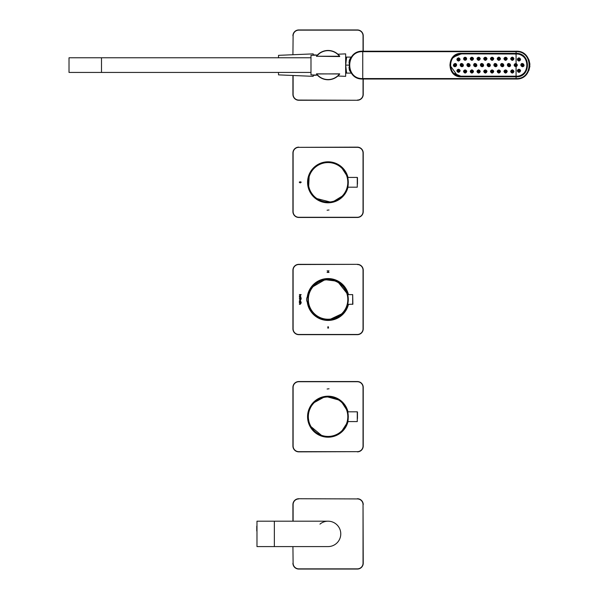 <?xml version="1.0" encoding="UTF-8"?>
<svg xmlns="http://www.w3.org/2000/svg" width="599" height="599" viewBox="0 0 599 599"><rect width="100%" height="100%" fill="white"/><g stroke="black" fill="none" stroke-linecap="round" stroke-linejoin="round"><path stroke-width="0.9" d="M256.978 521.197L256.978 546.587L256.978 521.197L328.072 521.197A12.699 12.699 0 0 1 340.771 533.889A12.699 12.699 0 0 1 328.072 546.587A12.699 12.699 0 0 0 340.015 529.576A12.699 12.699 0 0 0 319.963 524.125A12.699 12.699 0 0 1 340.015 529.576A12.699 12.699 0 0 1 328.072 546.587A12.699 12.699 0 0 0 340.771 533.889A12.699 12.699 0 0 0 328.072 521.197M256.776 530.34L256.776 530.984M256.776 526.124L256.776 530.227M357.371 498.93L298.774 498.735L357.371 498.93A5.668 5.668 0 0 1 363.039 504.59L363.234 563.187A5.863 5.863 0 0 1 357.371 569.05L298.774 569.05L357.371 569.05A5.863 5.863 0 0 0 363.234 563.187L363.039 563.187A5.668 5.668 0 0 1 357.371 568.855L357.371 569.05M298.774 498.93A5.668 5.668 0 0 0 293.113 504.59L293.113 521.197L292.918 504.59A5.863 5.863 0 0 1 298.774 498.735A5.863 5.863 0 0 0 292.918 504.59L292.918 521.197M292.918 546.587L293.113 563.187A5.668 5.668 0 0 0 298.774 568.855L357.371 568.855M298.774 569.05A5.863 5.863 0 0 1 292.918 563.187A5.863 5.863 0 0 0 298.774 569.05L298.774 568.855M357.371 498.735A5.863 5.863 0 0 1 363.234 504.59A5.863 5.863 0 0 0 357.371 498.735M363.234 79.016L363.234 94.41A5.863 5.863 0 0 1 357.371 100.265L298.774 100.07A5.668 5.668 0 0 1 293.113 94.41L293.113 75.489L292.918 94.41A5.863 5.863 0 0 0 298.774 100.265L357.371 100.265M363.039 51.207L363.039 35.813A5.668 5.668 0 0 0 357.371 30.145L357.371 29.95A5.863 5.863 0 0 1 363.234 35.813L363.234 51.207M292.918 35.813A5.863 5.863 0 0 1 298.774 29.95L357.371 29.95L298.774 30.145A5.668 5.668 0 0 0 293.113 35.813L292.918 54.734M292.918 75.481L292.918 94.41M101.493 72.434L101.493 57.781L69.02 57.781L69.02 72.434L310.986 72.434M317.403 75.145L310.986 74.875L310.986 55.34L317.403 55.071M337.858 76.013L345.653 76.343L345.653 53.88L337.858 54.21M362.747 51.207C344.792 50.368 344.807 79.854 362.747 79.016L516.076 79.016C534.023 79.854 534.016 50.361 516.076 51.207L362.747 51.207L362.747 78.559C345.376 79.39 345.368 50.84 362.747 51.664L516.076 51.664C533.432 50.833 533.439 79.375 516.076 78.559L516.076 76.53L514.122 76.53M461.387 53.378L461.387 53.588C446.517 52.884 446.51 77.331 461.387 76.635L461.387 76.837C446.262 77.548 446.262 52.667 461.387 53.378L516.076 53.378L516.076 51.207L517.918 51.327L521.976 52.517L526.154 55.535L528.722 59.338M449.961 65.111L452.08 58.485L458.602 54.03L457.404 54.314C447.573 57.332 447.558 72.868 457.404 75.901L458.602 76.193L457.643 75.901L450.126 65.501M461.387 76.837L516.076 76.837C531.223 77.556 531.193 52.645 516.076 53.378L461.387 53.588L453.705 56.65M451.137 60.065L449.969 64.714A11.418 11.418 0 0 0 449.969 65.501M463.334 53.685L516.076 53.588C530.924 52.869 530.961 77.331 516.076 76.635L461.387 76.635L458.183 76.073M514.212 53.813L516.076 53.813A11.299 11.299 0 0 1 527.375 65.111A11.299 11.299 0 0 1 516.076 76.41L461.387 76.343C446.914 77.039 446.891 53.191 461.387 53.88A11.231 11.231 0 0 0 450.156 65.111A11.231 11.231 0 0 0 461.387 76.343L516.076 76.343A11.231 11.231 0 0 0 527.307 65.111A11.231 11.231 0 0 0 516.076 53.88C530.557 53.184 530.579 77.016 516.076 76.343L516.076 76.2C530.4 76.874 530.377 53.333 516.076 54.015L461.387 53.88L516.076 54.015L516.076 63.524C517.701 64.58 517.701 65.635 516.076 66.699C513.5 65.635 513.5 64.58 516.076 63.524M508.259 76.395L514.122 76.395M514.122 53.685L516.076 53.685C530.781 52.974 530.849 77.204 516.076 76.53L461.387 76.2C447.101 76.889 447.079 53.341 461.387 54.015M469.197 53.82L463.334 53.82M508.259 53.82L514.122 53.82M499.237 71.745L498.346 71.453M485.272 71.94L485.272 71.453L484.965 71.745M478.301 71.828L479.035 71.715M479.11 71.453L478.129 71.453M491.607 58.762A0.487 0.487 0 0 0 492.101 59.249A0.487 0.487 0 0 0 492.588 58.762A0.487 0.487 0 0 0 492.101 58.275A0.487 0.487 0 0 0 491.607 58.762L492.348 58.762L491.704 58.47M484.876 58.747A1.235 1.235 0 0 0 485.49 58.29M463.334 76.53L461.387 76.41A11.299 11.299 0 0 1 453.391 73.093L453.361 73.078A11.306 11.306 0 0 1 452.252 71.775L450.65 68.526A11.261 11.261 0 0 1 450.65 61.69L452.252 58.44A11.306 11.306 0 0 1 453.361 57.145L453.391 57.122A11.299 11.299 0 0 1 461.387 53.813L516.076 53.813C521.886 54.202 525.578 57.205 527.142 62.82C527.801 66.407 526.978 69.619 524.664 72.449C522.38 75.025 519.52 76.343 516.076 76.41L514.212 76.41M456.67 65.111L455.038 66.744C450.89 66.07 455.996 60.963 456.67 65.111M458.512 57.804C460.624 58.897 460.624 59.99 458.512 61.083C456.393 59.997 456.393 58.904 458.512 57.804M469.212 76.395L463.319 76.395M522.425 66.751L520.786 65.111C521.459 60.941 526.588 66.077 522.425 66.751M518.951 61.083C516.832 59.99 516.832 58.897 518.951 57.804C521.07 58.897 521.07 59.99 518.951 61.083M518.951 72.412C513.395 68.848 524.507 68.848 518.951 72.412M468.515 66.744L466.876 65.111C467.549 60.963 472.663 66.07 468.515 66.744M475.254 66.744L473.614 65.111C474.288 60.963 479.402 66.07 475.254 66.744M481.993 66.744L480.353 65.111C481.027 60.963 486.141 66.07 481.993 66.744M488.732 66.744L487.092 65.111C487.766 60.963 492.88 66.07 488.732 66.744M495.47 66.744L493.831 65.111C494.504 60.963 499.618 66.07 495.47 66.744M502.209 66.744L500.569 65.111C501.243 60.963 506.357 66.07 502.209 66.744M508.948 66.744L507.308 65.111C507.982 60.963 513.096 66.07 508.948 66.744M512.317 69.821C514.429 70.914 514.429 72.007 512.317 73.1C510.198 72.007 510.198 70.914 512.317 69.821M505.578 73.1C500.023 69.536 511.127 69.529 505.578 73.1M498.84 73.1C493.284 69.536 504.388 69.536 498.84 73.1M492.101 73.1C486.545 69.536 497.649 69.536 492.101 73.1M485.362 73.1C479.806 69.536 490.91 69.536 485.362 73.1M478.623 73.1C476.505 72.007 476.505 70.914 478.623 69.821C480.735 70.914 480.735 72.007 478.623 73.1M471.885 69.821C473.996 70.914 473.996 72.007 471.885 73.1C469.766 72.007 469.766 70.914 471.885 69.821M465.146 73.1C459.59 69.536 470.694 69.529 465.146 73.1M458.512 72.412C452.964 68.855 464.06 68.848 458.512 72.412M460.137 65.111C460.811 60.963 465.925 66.07 461.777 66.744L460.137 65.111M512.317 60.402C510.198 59.301 510.198 58.208 512.317 57.115C514.429 58.208 514.429 59.301 512.317 60.402M471.885 60.402C466.329 56.838 477.433 56.83 471.885 60.402M478.623 60.402C473.068 56.838 484.172 56.83 478.623 60.402M485.362 60.402C479.806 56.838 490.91 56.83 485.362 60.402M505.578 60.402C500.023 56.838 511.127 56.83 505.578 60.402M498.84 60.402C496.721 59.308 496.721 58.208 498.84 57.115C500.951 58.208 500.951 59.301 498.84 60.402M492.101 60.402C486.545 56.838 497.649 56.83 492.101 60.402M515.192 65.111A0.487 0.487 0 0 0 515.687 65.598A0.487 0.487 0 0 0 516.173 65.111A0.487 0.487 0 0 0 515.687 64.617A0.487 0.487 0 0 0 515.192 65.111M508.454 65.111A0.487 0.487 0 0 0 508.948 65.598A0.487 0.487 0 0 0 509.435 65.111A0.487 0.487 0 0 0 508.948 64.617A0.487 0.487 0 0 0 508.454 65.111M501.715 65.111A0.487 0.487 0 0 0 502.209 65.598A0.487 0.487 0 0 0 502.696 65.111A0.487 0.487 0 0 0 502.209 64.617A0.487 0.487 0 0 0 501.715 65.111M494.976 65.111A0.487 0.487 0 0 0 495.47 65.598A0.487 0.487 0 0 0 495.957 65.111A0.487 0.487 0 0 0 495.47 64.617A0.487 0.487 0 0 0 494.976 65.111M488.237 65.111A0.487 0.487 0 0 0 488.732 65.598A0.487 0.487 0 0 0 489.218 65.111A0.487 0.487 0 0 0 488.732 64.617A0.487 0.487 0 0 0 488.237 65.111M481.499 65.111A0.487 0.487 0 0 0 481.993 65.598A0.487 0.487 0 0 0 482.48 65.111A0.487 0.487 0 0 0 481.993 64.617A0.487 0.487 0 0 0 481.499 65.111M474.76 65.111A0.487 0.487 0 0 0 475.254 65.598A0.487 0.487 0 0 0 475.741 65.111A0.487 0.487 0 0 0 475.254 64.617A0.487 0.487 0 0 0 474.76 65.111M468.021 65.111A0.487 0.487 0 0 0 468.515 65.598A0.487 0.487 0 0 0 469.002 65.111A0.487 0.487 0 0 0 468.515 64.617A0.487 0.487 0 0 0 468.021 65.111M461.282 65.111A0.487 0.487 0 0 0 461.777 65.598A0.487 0.487 0 0 0 462.263 65.111A0.487 0.487 0 0 0 461.777 64.617A0.487 0.487 0 0 0 461.282 65.111M512.317 71.947A0.487 0.487 0 0 0 512.737 71.214A0.487 0.487 0 0 0 511.89 71.214A0.487 0.487 0 0 0 512.317 71.947M505.578 71.947A0.487 0.487 0 0 0 505.998 71.214A0.487 0.487 0 0 0 505.152 71.214A0.487 0.487 0 0 0 505.578 71.947M498.84 71.947A0.487 0.487 0 0 0 499.259 71.214A0.487 0.487 0 0 0 498.413 71.214A0.487 0.487 0 0 0 498.84 71.947M492.101 71.947A0.487 0.487 0 0 0 492.52 71.214A0.487 0.487 0 0 0 491.674 71.214A0.487 0.487 0 0 0 492.101 71.947M485.362 71.947A0.487 0.487 0 0 0 485.782 71.214A0.487 0.487 0 0 0 484.935 71.214A0.487 0.487 0 0 0 485.362 71.947M478.623 71.947A0.487 0.487 0 0 0 479.043 71.214A0.487 0.487 0 0 0 478.197 71.214A0.487 0.487 0 0 0 478.623 71.947M471.885 71.947A0.487 0.487 0 0 0 472.304 71.214A0.487 0.487 0 0 0 471.458 71.214A0.487 0.487 0 0 0 471.885 71.947M465.146 71.947A0.487 0.487 0 0 0 465.565 71.214A0.487 0.487 0 0 0 464.719 71.214A0.487 0.487 0 0 0 465.146 71.947M511.823 58.762A0.487 0.487 0 0 0 512.317 59.249A0.487 0.487 0 0 0 512.804 58.762A0.487 0.487 0 0 0 512.317 58.275A0.487 0.487 0 0 0 511.823 58.762M505.084 58.762A0.487 0.487 0 0 0 505.578 59.249A0.487 0.487 0 0 0 506.065 58.762A0.487 0.487 0 0 0 505.578 58.275A0.487 0.487 0 0 0 505.084 58.762M498.346 58.762A0.487 0.487 0 0 0 498.84 59.249A0.487 0.487 0 0 0 499.326 58.762A0.487 0.487 0 0 0 498.84 58.275A0.487 0.487 0 0 0 498.346 58.762M484.868 58.762A0.487 0.487 0 0 0 485.362 59.249A0.487 0.487 0 0 0 485.849 58.762A0.487 0.487 0 0 0 485.362 58.275A0.487 0.487 0 0 0 484.868 58.762M478.129 58.762A0.487 0.487 0 0 0 478.623 59.249A0.487 0.487 0 0 0 479.11 58.762A0.487 0.487 0 0 0 478.623 58.275A0.487 0.487 0 0 0 478.129 58.762M471.391 58.762A0.487 0.487 0 0 0 471.885 59.249A0.487 0.487 0 0 0 472.371 58.762A0.487 0.487 0 0 0 471.885 58.275A0.487 0.487 0 0 0 471.391 58.762M464.652 58.762A0.487 0.487 0 0 0 465.146 59.249A0.487 0.487 0 0 0 465.633 58.762A0.487 0.487 0 0 0 465.146 58.275A0.487 0.487 0 0 0 464.652 58.762M518.464 59.451A0.487 0.487 0 0 0 518.951 59.937A0.487 0.487 0 0 0 519.438 59.451A0.487 0.487 0 0 0 518.951 58.957A0.487 0.487 0 0 0 518.464 59.451M521.931 65.111A0.487 0.487 0 0 0 522.425 65.598A0.487 0.487 0 0 0 522.912 65.111A0.487 0.487 0 0 0 522.425 64.617A0.487 0.487 0 0 0 521.931 65.111M518.464 70.772A0.487 0.487 0 0 0 518.951 71.259A0.487 0.487 0 0 0 519.438 70.772A0.487 0.487 0 0 0 518.951 70.278A0.487 0.487 0 0 0 518.464 70.772M458.018 70.772A0.487 0.487 0 0 0 458.512 71.259A0.487 0.487 0 0 0 458.999 70.772A0.487 0.487 0 0 0 458.512 70.278A0.487 0.487 0 0 0 458.018 70.772M458.018 59.451A0.487 0.487 0 0 0 458.512 59.937A0.487 0.487 0 0 0 458.999 59.451A0.487 0.487 0 0 0 458.512 58.957A0.487 0.487 0 0 0 458.018 59.451M454.544 65.111A0.487 0.487 0 0 0 455.038 65.598A0.487 0.487 0 0 0 455.525 65.111A0.487 0.487 0 0 0 455.038 64.617A0.487 0.487 0 0 0 454.544 65.111M350.041 59.466L349.367 60.14L349 63.022M349 67.2L349.367 70.098L351.306 73.115A0.487 0.487 0 0 1 351.381 73.123M350.048 70.772L349.674 70.869M345.653 73.377A1.954 1.954 0 0 1 346.626 73.115L345.675 65.111L346.626 57.1L351.306 57.1A0.487 0.487 36.9 0 0 351.381 57.092M351.306 57.1L349.666 59.368M346.626 73.115L351.306 73.115M346.626 57.1A1.954 1.954 0 0 1 345.653 56.838M313.18 74.965L313.18 76.343L278.513 74.875L278.513 72.434M278.513 57.781L278.513 55.34L313.18 53.88L313.18 55.25M339.588 56.561L316.407 56.246A14.653 14.653 0 0 1 339.738 56.246L316.407 56.246A14.653 14.653 0 0 1 339.738 56.246L339.588 56.561M339.738 73.969L316.564 73.849A14.451 14.451 0 0 0 339.588 73.849L316.407 73.969A14.653 14.653 0 0 0 339.738 73.969L339.738 73.969A14.653 14.653 0 0 1 316.407 73.969M318.159 54.322L318.608 54.382M317.088 55.086L313.397 54.853L313.397 55.243M313.397 74.98L313.397 75.362L317.088 75.13M307.826 302.787A20.508 20.508 0 0 0 347.997 304.382L343.459 313.06L328.716 320.001L323.063 319.387M319.529 280.856L323.602 279.486L337.387 281.231L347.989 294.618A20.508 20.508 0 0 0 307.826 296.213M300.795 301.372L300.084 300.211L299.343 300.923L299.373 301.656L300.795 301.372M300.803 298.474L299.343 298.13L300.803 297.531L301.23 298.077L300.803 298.474M328.005 271.145L327.084 270.883L329.038 270.883L328.237 271.145L328.237 272.163L329.038 272.418L327.084 272.418L328.005 272.163L328.005 271.145M328.544 328.072L328.492 327.825C328.155 326.455 327.938 326.462 327.84 327.855L327.773 328.102C327.93 326.133 328.192 326.118 328.544 328.072M299.343 296.775L300.084 296.063L300.833 296.782L299.964 297.493L299.343 296.775M299.373 295.884L300.571 295.307L299.373 294.581L301.147 294.581L300.189 295.884L299.373 295.884M299.507 299.036L301.23 299.036L300.668 299.036L300.773 299.732L300.062 300.084L299.507 299.036M300.803 302.78L299.343 302.428L300.803 301.836L301.23 302.375L300.803 302.78M299.373 304.344L300.571 303.768L299.373 303.042L301.147 303.042L300.189 304.344L299.373 304.344M363.039 270.201L363.234 270.201A5.863 5.863 0 0 0 357.371 264.339L298.774 264.339A5.863 5.863 0 0 0 292.918 270.201L292.918 328.799A5.863 5.863 0 0 0 298.774 334.661L357.371 334.661A5.863 5.863 0 0 0 363.234 328.799L363.234 270.201A5.863 5.863 0 0 0 357.371 264.339L298.774 264.533A5.668 5.668 0 0 0 293.113 270.201L293.113 328.799A5.668 5.668 0 0 0 298.774 334.467L357.371 334.467A5.668 5.668 0 0 0 363.039 328.799L363.039 270.201A5.668 5.668 0 0 0 357.371 264.533M293.113 328.799L292.918 328.799A5.863 5.863 0 0 0 298.774 334.661L357.371 334.661A5.863 5.863 0 0 0 363.234 328.799L363.039 328.799M307.527 302.405A20.755 20.755 0 0 0 348.244 304.382A20.755 20.755 0 0 1 307.527 302.405M348.244 294.618A20.755 20.755 0 0 0 307.527 296.595A20.755 20.755 0 0 1 348.244 294.618M300.024 296.385L299.605 296.782L300.084 297.186L300.563 296.767L300.024 296.385M299.597 299.41L300.571 299.403L299.785 299.036A0.479 0.479 0 0 0 299.597 299.41M299.605 300.938L300.092 300.533L300.563 300.923L300.084 301.334L299.605 300.938M308.051 295.981L308.051 303.019M347.779 304.382L348.311 299.5L347.779 294.618M352.684 304.382L352.684 294.618L352.878 304.187L347.742 304.382M329.061 388.781L327.106 389.021L329.061 388.781M357.371 451.856A5.863 5.863 0 0 0 363.234 445.993L363.234 387.396A5.863 5.863 0 0 0 357.371 381.541L298.774 381.541A5.863 5.863 0 0 0 292.918 387.396L292.918 445.993A5.863 5.863 0 0 0 298.774 451.856L357.371 451.661A5.668 5.668 0 0 0 363.039 445.993L363.039 387.396A5.668 5.668 0 0 0 357.371 381.735L298.774 381.735A5.668 5.668 0 0 0 293.113 387.396L293.113 445.993A5.668 5.668 0 0 0 298.774 451.661L357.371 451.661M293.113 387.396L292.918 445.993A5.863 5.863 0 0 0 298.774 451.856L298.774 451.661M347.892 421.187L347.892 412.202M348.214 418.903L347.899 421.576L357.274 421.576L357.274 411.812L347.899 411.812L347.899 412.456L347.705 411.715M357.468 418.566L357.468 412.007L357.468 418.566M347.892 186.798L347.892 177.813M348.214 184.514L347.899 187.188L357.274 187.188L357.274 177.424L347.899 177.424L347.899 178.06L347.705 177.326M327.084 210.219L329.038 209.979L327.084 210.219M300.226 182.897C296.984 181.519 303.476 181.512 300.226 182.897M298.774 147.144A5.863 5.863 0 0 0 292.918 153.007L292.918 211.604A5.863 5.863 0 0 0 298.774 217.459L357.371 217.459A5.863 5.863 0 0 0 363.234 211.604L363.234 153.007A5.863 5.863 0 0 0 357.371 147.144L298.774 147.339A5.668 5.668 0 0 0 293.113 153.007L293.113 211.604A5.668 5.668 0 0 0 298.774 217.265L357.371 217.265A5.668 5.668 0 0 0 363.039 211.604L363.039 153.007A5.668 5.668 0 0 0 357.371 147.339L298.774 147.339M363.039 153.007L363.234 153.007A5.863 5.863 0 0 0 357.371 147.144L357.371 147.339M293.113 153.007L293.113 211.604M300.226 182.65C302.967 181.879 297.681 181.782 300.226 182.65M357.468 184.178L357.468 177.618L357.468 184.178M525.959 74.882L522.493 77.443L519.505 78.581L516.076 79.016L516.076 78.559L362.747 78.559L362.747 79.016M256.978 546.587L274.357 546.587L274.357 521.197M363.039 563.187L363.039 504.59M363.234 94.41L363.039 94.41A5.668 5.668 0 0 1 357.371 100.07M363.039 94.41L363.039 79.016M357.371 30.145L298.774 30.145M508.259 76.53L469.197 76.53M469.197 53.685L508.259 53.685M463.252 76.41L461.387 76.41L453.391 73.093M463.252 53.813L461.387 53.813L453.391 57.122M461.387 76.2L516.076 76.2L516.076 66.699M488.732 66.586A1.483 1.483 0 0 0 490.012 64.37A1.483 1.483 0 0 0 487.451 64.37A1.483 1.483 0 0 0 488.732 66.586M489.915 65.111A1.191 1.191 0 0 0 488.732 63.921A1.191 1.191 0 0 0 487.541 65.111A1.191 1.191 0 0 0 488.732 66.294A1.191 1.191 0 0 0 489.915 65.111M495.47 66.586A1.483 1.483 0 0 0 496.945 65.111A1.483 1.483 0 0 0 495.47 63.629A1.483 1.483 0 0 0 493.988 65.111A1.483 1.483 0 0 0 495.47 66.586M496.653 65.111A1.191 1.191 0 0 0 495.47 63.921A1.191 1.191 0 0 0 494.28 65.111A1.191 1.191 0 0 0 495.47 66.294A1.191 1.191 0 0 0 496.653 65.111M502.209 66.586A1.483 1.483 0 0 0 503.489 64.37A1.483 1.483 0 0 0 500.929 64.37A1.483 1.483 0 0 0 502.209 66.586M503.392 65.111A1.191 1.191 0 0 0 502.209 63.921A1.191 1.191 0 0 0 501.019 65.111A1.191 1.191 0 0 0 502.209 66.294A1.191 1.191 0 0 0 503.392 65.111M508.948 66.586A1.483 1.483 0 0 0 510.228 64.37A1.483 1.483 0 0 0 507.667 64.37A1.483 1.483 0 0 0 508.948 66.586M510.131 65.111A1.191 1.191 0 0 0 508.948 63.921A1.191 1.191 0 0 0 507.757 65.111A1.191 1.191 0 0 0 508.948 66.294A1.191 1.191 0 0 0 510.131 65.111M515.687 66.586A1.483 1.483 0 0 0 516.967 64.37A1.483 1.483 0 0 0 514.406 64.37A1.483 1.483 0 0 0 515.687 66.586M516.87 65.111A1.191 1.191 0 0 0 515.687 63.921A1.191 1.191 0 0 0 514.496 65.111A1.191 1.191 0 0 0 515.687 66.294A1.191 1.191 0 0 0 516.87 65.111M481.993 66.586A1.483 1.483 0 0 0 483.273 64.37A1.483 1.483 0 0 0 480.712 64.37A1.483 1.483 0 0 0 481.993 66.586M483.176 65.111A1.191 1.191 0 0 0 481.993 63.921A1.191 1.191 0 0 0 480.802 65.111A1.191 1.191 0 0 0 481.993 66.294A1.191 1.191 0 0 0 483.176 65.111M468.515 66.586A1.483 1.483 0 0 0 469.796 64.37A1.483 1.483 0 0 0 467.235 64.37A1.483 1.483 0 0 0 468.515 66.586M469.698 65.111A1.191 1.191 0 0 0 468.515 63.921A1.191 1.191 0 0 0 467.325 65.111A1.191 1.191 0 0 0 468.515 66.294A1.191 1.191 0 0 0 469.698 65.111M475.254 66.586A1.483 1.483 0 0 0 476.534 64.37A1.483 1.483 0 0 0 473.974 64.37A1.483 1.483 0 0 0 475.254 66.586M476.437 65.111A1.191 1.191 0 0 0 475.254 63.921A1.191 1.191 0 0 0 474.064 65.111A1.191 1.191 0 0 0 475.254 66.294A1.191 1.191 0 0 0 476.437 65.111M462.96 65.111A1.191 1.191 0 0 0 461.777 63.921A1.191 1.191 0 0 0 460.586 65.111A1.191 1.191 0 0 0 461.777 66.294A1.191 1.191 0 0 0 462.96 65.111M461.777 66.586A1.483 1.483 0 0 0 463.057 64.37A1.483 1.483 0 0 0 460.496 64.37A1.483 1.483 0 0 0 461.777 66.586M492.101 69.978A1.483 1.483 0 0 0 490.821 72.194A1.483 1.483 0 0 0 493.381 72.194A1.483 1.483 0 0 0 492.101 69.978M492.101 72.644A1.191 1.191 0 0 0 493.284 71.453A1.191 1.191 0 0 0 492.101 70.27A1.191 1.191 0 0 0 490.91 71.453A1.191 1.191 0 0 0 492.101 72.644M498.84 69.978A1.483 1.483 0 0 0 497.559 72.194A1.483 1.483 0 0 0 500.12 72.194A1.483 1.483 0 0 0 498.84 69.978M498.84 72.644A1.191 1.191 0 0 0 500.023 71.453A1.191 1.191 0 0 0 498.84 70.27A1.191 1.191 0 0 0 497.649 71.453A1.191 1.191 0 0 0 498.84 72.644M505.578 72.936A1.483 1.483 0 0 0 506.859 70.719A1.483 1.483 0 0 0 504.298 70.719A1.483 1.483 0 0 0 505.578 72.936M505.578 70.27A1.191 1.191 0 0 0 504.388 71.453A1.191 1.191 0 0 0 505.578 72.644A1.191 1.191 0 0 0 506.761 71.453A1.191 1.191 0 0 0 505.578 70.27M465.146 69.978A1.483 1.483 0 0 0 463.866 72.194A1.483 1.483 0 0 0 466.426 72.194A1.483 1.483 0 0 0 465.146 69.978M465.146 72.644A1.191 1.191 0 0 0 466.329 71.453A1.191 1.191 0 0 0 465.146 70.27A1.191 1.191 0 0 0 463.955 71.453A1.191 1.191 0 0 0 465.146 72.644M512.317 69.978A1.483 1.483 0 0 0 511.037 72.194A1.483 1.483 0 0 0 513.598 72.194A1.483 1.483 0 0 0 512.317 69.978M512.317 72.644A1.191 1.191 0 0 0 513.5 71.453A1.191 1.191 0 0 0 512.317 70.27A1.191 1.191 0 0 0 511.127 71.453A1.191 1.191 0 0 0 512.317 72.644M478.623 69.978A1.483 1.483 0 0 0 477.343 72.194A1.483 1.483 0 0 0 479.904 72.194A1.483 1.483 0 0 0 478.623 69.978M478.623 72.644A1.191 1.191 0 0 0 479.806 71.453A1.191 1.191 0 0 0 478.623 70.27A1.191 1.191 0 0 0 477.433 71.453A1.191 1.191 0 0 0 478.623 72.644M485.362 69.978A1.483 1.483 0 0 0 484.082 72.194A1.483 1.483 0 0 0 486.643 72.194A1.483 1.483 0 0 0 485.362 69.978M485.362 72.644A1.191 1.191 0 0 0 486.545 71.453A1.191 1.191 0 0 0 485.362 70.27A1.191 1.191 0 0 0 484.172 71.453A1.191 1.191 0 0 0 485.362 72.644M471.885 70.27A1.191 1.191 0 0 0 470.851 72.052A1.191 1.191 0 0 0 472.911 72.052A1.191 1.191 0 0 0 471.885 70.27M471.885 69.978A1.483 1.483 0 0 0 470.604 72.194A1.483 1.483 0 0 0 473.165 72.194A1.483 1.483 0 0 0 471.885 69.978M485.362 60.237A1.483 1.483 0 0 0 486.643 58.021A1.483 1.483 0 0 0 484.082 58.021A1.483 1.483 0 0 0 485.362 60.237M486.545 58.762A1.191 1.191 0 0 0 485.362 57.571A1.191 1.191 0 0 0 484.172 58.762A1.191 1.191 0 0 0 485.362 59.945A1.191 1.191 0 0 0 486.545 58.762M492.101 60.237A1.483 1.483 0 0 0 493.576 58.762A1.483 1.483 0 0 0 492.101 57.279A1.483 1.483 0 0 0 490.618 58.762A1.483 1.483 0 0 0 492.101 60.237M493.284 58.762A1.191 1.191 0 0 0 492.101 57.571A1.191 1.191 0 0 0 490.91 58.762A1.191 1.191 0 0 0 492.101 59.945A1.191 1.191 0 0 0 493.284 58.762M498.84 60.237A1.483 1.483 0 0 0 500.12 58.021A1.483 1.483 0 0 0 497.559 58.021A1.483 1.483 0 0 0 498.84 60.237M500.023 58.762A1.191 1.191 0 0 0 498.84 57.571A1.191 1.191 0 0 0 497.649 58.762A1.191 1.191 0 0 0 498.84 59.945A1.191 1.191 0 0 0 500.023 58.762M505.578 60.237A1.483 1.483 0 0 0 506.859 58.021A1.483 1.483 0 0 0 504.298 58.021A1.483 1.483 0 0 0 505.578 60.237M506.761 58.762A1.191 1.191 0 0 0 505.578 57.571A1.191 1.191 0 0 0 504.388 58.762A1.191 1.191 0 0 0 505.578 59.945A1.191 1.191 0 0 0 506.761 58.762M465.146 60.237A1.483 1.483 0 0 0 466.621 58.762A1.483 1.483 0 0 0 465.146 57.279A1.483 1.483 0 0 0 463.663 58.762A1.483 1.483 0 0 0 465.146 60.237M466.329 58.762A1.191 1.191 0 0 0 465.146 57.571A1.191 1.191 0 0 0 463.955 58.762A1.191 1.191 0 0 0 465.146 59.945A1.191 1.191 0 0 0 466.329 58.762M512.317 60.237A1.483 1.483 0 0 0 513.792 58.762A1.483 1.483 0 0 0 512.317 57.279A1.483 1.483 0 0 0 510.835 58.762A1.483 1.483 0 0 0 512.317 60.237M513.5 58.762A1.191 1.191 0 0 0 512.317 57.571A1.191 1.191 0 0 0 511.127 58.762A1.191 1.191 0 0 0 512.317 59.945A1.191 1.191 0 0 0 513.5 58.762M478.623 60.237A1.483 1.483 0 0 0 479.904 58.021A1.483 1.483 0 0 0 477.343 58.021A1.483 1.483 0 0 0 478.623 60.237M479.806 58.762A1.191 1.191 0 0 0 478.623 57.571A1.191 1.191 0 0 0 477.433 58.762A1.191 1.191 0 0 0 478.623 59.945A1.191 1.191 0 0 0 479.806 58.762M473.068 58.762A1.191 1.191 0 0 0 471.885 57.571A1.191 1.191 0 0 0 470.694 58.762A1.191 1.191 0 0 0 471.885 59.945A1.191 1.191 0 0 0 473.068 58.762M471.885 57.279A1.483 1.483 0 0 0 470.402 58.762A1.483 1.483 0 0 0 471.885 60.237A1.483 1.483 0 0 0 473.36 58.762A1.483 1.483 0 0 0 471.885 57.279M518.951 69.289A1.483 1.483 0 0 0 517.469 70.772A1.483 1.483 0 0 0 518.951 72.247A1.483 1.483 0 0 0 520.426 70.772A1.483 1.483 0 0 0 518.951 69.289M517.761 70.772A1.191 1.191 0 0 0 518.951 71.955A1.191 1.191 0 0 0 520.134 70.772A1.191 1.191 0 0 0 518.951 69.581A1.191 1.191 0 0 0 517.761 70.772M518.951 57.968A1.483 1.483 0 0 0 517.469 59.451A1.483 1.483 0 0 0 518.951 60.926A1.483 1.483 0 0 0 520.426 59.451A1.483 1.483 0 0 0 518.951 57.968M517.761 59.451A1.191 1.191 0 0 0 518.951 60.634A1.191 1.191 0 0 0 520.134 59.451A1.191 1.191 0 0 0 518.951 58.26A1.191 1.191 0 0 0 517.761 59.451M521.235 65.111A1.191 1.191 0 0 0 522.425 66.294A1.191 1.191 0 0 0 523.608 65.111A1.191 1.191 0 0 0 522.425 63.921A1.191 1.191 0 0 0 521.235 65.111M522.425 63.629A1.483 1.483 0 0 0 521.145 65.845A1.483 1.483 0 0 0 523.706 65.845A1.483 1.483 0 0 0 522.425 63.629M458.512 69.289A1.483 1.483 0 0 0 457.03 70.772A1.483 1.483 0 0 0 458.512 72.247A1.483 1.483 0 0 0 459.987 70.772A1.483 1.483 0 0 0 458.512 69.289M459.695 70.772A1.191 1.191 0 0 0 458.512 69.581A1.191 1.191 0 0 0 457.322 70.772A1.191 1.191 0 0 0 458.512 71.955A1.191 1.191 0 0 0 459.695 70.772M455.038 63.629A1.483 1.483 0 0 0 453.555 65.111A1.483 1.483 0 0 0 455.038 66.586A1.483 1.483 0 0 0 456.513 65.111A1.483 1.483 0 0 0 455.038 63.629M456.221 65.111A1.191 1.191 0 0 0 455.038 63.921A1.191 1.191 0 0 0 453.847 65.111A1.191 1.191 0 0 0 455.038 66.294A1.191 1.191 0 0 0 456.221 65.111M458.512 60.926A1.483 1.483 0 0 0 459.792 58.709A1.483 1.483 0 0 0 457.232 58.709A1.483 1.483 0 0 0 458.512 60.926M459.695 59.451A1.191 1.191 0 0 0 458.512 58.26A1.191 1.191 0 0 0 457.322 59.451A1.191 1.191 0 0 0 458.512 60.634A1.191 1.191 0 0 0 459.695 59.451M349.741 70.031L349.367 70.098M345.675 65.111L348.85 65.111M339.738 56.246L339.588 56.366A14.451 14.451 0 0 0 316.564 56.366L316.407 56.246M307.28 302.023A20.95 20.95 0 0 0 348.446 304.382M348.446 294.618A20.95 20.95 0 0 0 307.28 296.977M298.774 264.533L298.774 264.339A5.863 5.863 0 0 0 292.918 270.201L293.113 270.201M347.779 293.824L347.997 294.618A20.508 20.508 0 0 0 307.834 296.213L309.279 291.286M307.864 299.5A20.209 20.209 0 0 1 338.18 282.002A20.209 20.209 0 0 1 338.18 316.998A20.209 20.209 0 0 1 307.864 299.5M308.043 303.88L307.834 302.787A20.508 20.508 0 0 0 347.989 304.382L347.749 305.295M308.343 299.5A19.73 19.73 0 0 1 337.941 282.414A19.73 19.73 0 0 1 337.941 316.586A19.73 19.73 0 0 1 308.343 299.5M347.989 411.812A20.508 20.508 0 0 0 307.564 416.694A20.508 20.508 0 0 0 347.989 421.576L340.644 432.897L332.235 436.776L322.973 436.559L309.518 425.425L307.729 414.126L312.274 403.621L325.504 396.351L340.644 400.491L347.989 411.812M307.864 416.694A20.209 20.209 0 0 1 338.18 399.196A20.209 20.209 0 0 1 338.18 434.193A20.209 20.209 0 0 1 307.864 416.694M308.343 416.694A19.73 19.73 0 0 1 337.941 399.608A19.73 19.73 0 0 1 337.941 433.781A19.73 19.73 0 0 1 308.343 416.694M347.989 177.424A20.508 20.508 0 0 0 307.564 182.306A20.508 20.508 0 0 0 347.989 187.188L344.275 194.877L331.913 202.447L314.999 198.104L308.567 188.64L309.256 174.159L314.752 166.709L322.973 162.441L332.235 162.224L340.644 166.103L347.989 177.424M307.864 182.306A20.209 20.209 0 0 1 338.18 164.807A20.209 20.209 0 0 1 338.18 199.804A20.209 20.209 0 0 1 307.864 182.306M308.343 182.306A19.73 19.73 0 0 1 337.941 165.219A19.73 19.73 0 0 1 337.941 199.392A19.73 19.73 0 0 1 308.343 182.306M274.357 546.587L328.072 546.587M310.986 57.781L101.493 57.781M526.663 74.119L527.494 73.041M528.932 70.397L529.958 65.8M529.022 60.035L529.958 64.437M508.177 76.41L469.287 76.41M469.287 53.813L508.177 53.813M313.18 74.987L313.397 75.362M313.18 55.228L313.397 54.853M333.815 279.808L329.053 279.014M325.976 279.097L311.345 287.632M309.765 308.747L311.338 311.36M314.146 314.557L317.934 317.328M321.828 319.035L327.616 320.001M331.576 319.709L335.807 318.496M341.58 314.932L342.883 313.689M344.537 311.735L346.08 309.316M344.71 287.505L343.115 285.558M340.479 283.17L337.125 281.096M308.126 295.906A4.964 4.964 0 0 0 308.126 303.094M316.324 316.309L310.903 310.716M310.604 288.755L314.73 283.926M348.296 300.384L348.251 297.89M348.086 296.415L347.48 294.521M347.48 304.479L347.899 303.671M352.684 294.618L347.749 294.618M347.892 412.434L348.326 416.844M347.892 420.955L347.705 421.674M347.892 178.045L348.326 182.455M347.892 186.566L347.705 187.285"/></g></svg>

